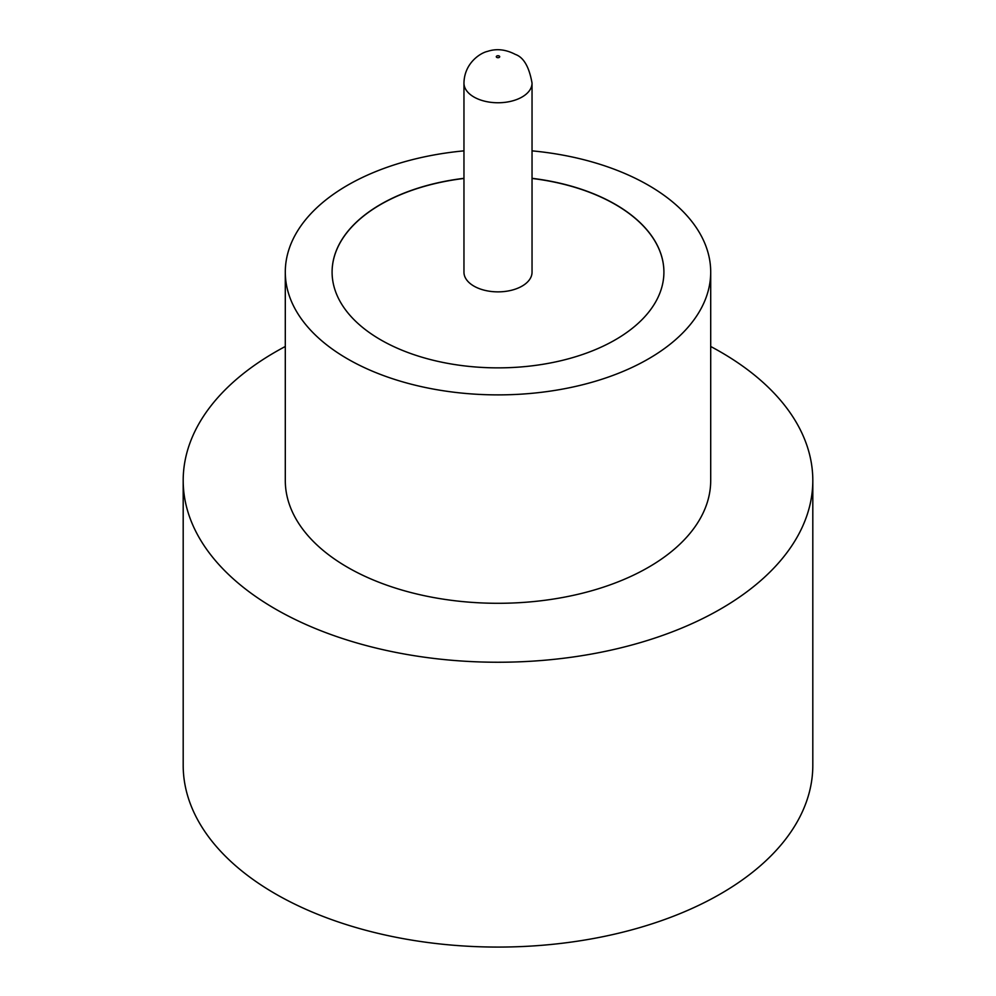 <?xml version="1.0" encoding="UTF-8"?>
<svg xmlns="http://www.w3.org/2000/svg" width="996" height="996" viewBox="0 0 996 996"><rect width="100%" height="100%" fill="white"/><g stroke="black" fill="none" stroke-linecap="round" stroke-linejoin="round"><path stroke-width="1.49" d="M473.934 286.113A34.038 19.646 0 0 0 511.023 290.371A34.038 19.646 0 0 0 532.038 272.219L532.038 83.116A34.038 19.646 180 0 1 511.023 101.268A34.038 19.646 180 0 1 473.934 97.01A34.038 19.646 180 0 1 463.962 83.116L463.962 272.219A34.038 19.646 0 0 0 473.934 286.113M463.962 150.857A212.708 122.807 0 0 0 285.292 272.07L285.292 480.495A212.708 122.807 0 0 0 347.592 567.322A212.708 122.807 0 0 0 579.398 593.952A212.708 122.807 0 0 0 710.708 480.495L710.708 272.07A212.708 122.807 0 0 0 648.408 185.244A212.708 122.807 0 0 0 532.038 150.857M285.292 272.07A212.708 122.807 0 0 0 347.592 358.909A212.708 122.807 0 0 0 579.398 385.539A212.708 122.807 0 0 0 710.708 272.07M285.292 346.496A314.811 181.758 0 0 0 183.189 480.495A314.811 181.758 0 0 0 275.394 609.004A314.811 181.758 0 0 0 618.479 648.408A314.811 181.758 0 0 0 812.811 480.495A314.811 181.758 0 0 0 720.606 351.974A314.811 181.758 0 0 0 710.708 346.496M183.189 480.495L183.189 765.326A314.811 181.758 0 0 0 275.394 893.835A314.811 181.758 0 0 0 618.479 933.24A314.811 181.758 0 0 0 812.811 765.326L812.811 480.495M463.962 178.321A165.909 95.79 0 0 0 332.091 272.07A165.909 95.79 0 0 0 380.684 339.81A165.909 95.79 0 0 0 561.495 360.577A165.909 95.79 0 0 0 663.909 272.07A165.909 95.79 0 0 0 615.316 204.342A165.909 95.79 0 0 0 532.038 178.321M663.909 272.145A165.909 95.79 0 0 0 615.316 204.479A165.909 95.79 0 0 0 532.038 178.458M463.962 178.458A165.909 95.79 0 0 0 332.091 272.145M496.792 57.407A1.706 0.984 0 0 0 499.208 57.407A1.706 0.984 0 0 0 499.208 56.025A1.706 0.984 0 0 0 496.792 56.025A1.706 0.984 0 0 0 496.792 57.407M532.038 83.116C529.175 66.869 523.622 57.295 515.368 54.419C505.707 49.389 496.419 48.381 487.48 51.406C480.894 52.726 464.31 62.76 463.962 83.116"/></g></svg>
